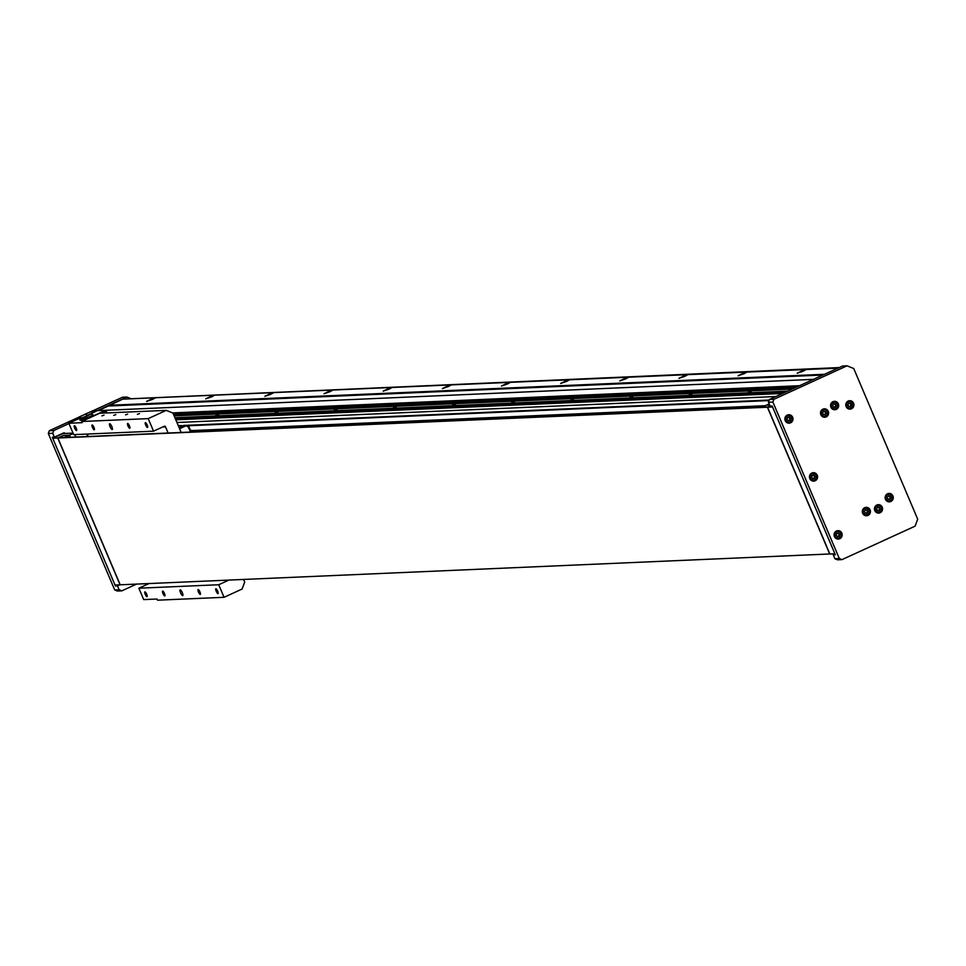 <?xml version="1.0" encoding="UTF-8"?>
<svg xmlns="http://www.w3.org/2000/svg" width="966" height="966" viewBox="0 0 966 966"><rect width="100%" height="100%" fill="white"/><g stroke="black" fill="none" stroke-linecap="round" stroke-linejoin="round"><path stroke-width="1.45" d="M749.254 390.916L747.503 393.573A5.277 1.377 -114.6 0 0 748.638 394.14A5.277 1.377 -114.6 0 0 748.964 393.512L751.669 390.807M690.11 393.476L688.347 396.145A5.277 1.377 -114.6 0 0 689.495 396.712A5.277 1.377 -114.6 0 0 689.809 396.072L692.513 393.379M748.674 392.703L747.503 393.573L689.809 396.072L690.509 395.335L747.672 392.848M630.955 396.048L629.192 398.704A5.277 1.377 -114.6 0 0 630.339 399.272A5.277 1.377 -114.6 0 0 630.653 398.644L633.358 395.939M689.519 395.275L688.347 396.145L630.653 398.644L631.353 397.895L688.517 395.42M571.8 398.608L570.049 401.276A5.277 1.377 -114.6 0 0 571.184 401.844A5.277 1.377 -114.6 0 0 571.51 401.204L574.215 398.511M630.363 397.835L629.192 398.704L571.51 401.204L572.198 400.467L629.361 397.98M512.656 401.18L510.893 403.836A5.277 1.377 -114.6 0 0 512.04 404.404A5.277 1.377 -114.6 0 0 512.354 403.776L515.059 401.071M571.22 400.407L570.049 401.276L512.354 403.776L513.055 403.027L570.218 400.552M453.501 403.74L451.738 406.408A5.277 1.377 -114.6 0 0 452.885 406.964A5.277 1.377 -114.6 0 0 453.211 406.336L455.904 403.643M512.065 402.967L510.893 403.836L453.211 406.336L453.899 405.599L511.062 403.112M394.345 406.312L392.594 408.968A5.277 1.377 -114.6 0 0 393.742 409.536A5.277 1.377 -114.6 0 0 394.056 408.908L396.76 406.203M452.921 405.539L451.738 406.408L394.056 408.908L394.744 408.159L451.907 405.684M335.202 408.872L333.439 411.54A5.277 1.377 -114.6 0 0 334.586 412.096A5.277 1.377 -114.6 0 0 334.9 411.468L337.605 408.775M393.766 408.099L392.594 408.968L334.9 411.468L335.6 410.731L392.764 408.244M276.047 411.444L274.296 414.1A5.277 1.377 -114.6 0 0 275.431 414.668A5.277 1.377 -114.6 0 0 275.757 414.04L278.45 411.335M334.61 410.671L333.439 411.54L275.757 414.04L276.445 413.291L333.608 410.816M216.903 414.003L215.14 416.66A5.277 1.377 -114.6 0 0 216.287 417.227A5.277 1.377 -114.6 0 0 216.601 416.6L219.306 413.907M275.467 413.231L274.296 414.1L216.601 416.6L217.29 415.851L274.465 413.376M216.312 415.803L215.14 416.66L175.196 418.399M786.046 391.906L748.964 393.512L749.652 392.764L787.773 391.109L749.604 392.764M775.952 396.519L176.947 422.504M839.212 367.575L130.712 398.765M765.217 405.708L191.691 430.595M769.093 400.564L186.04 425.849L187.996 426.646L190.737 432.043M179.278 428.01L185.629 425.873L178.215 425.487M769.286 400.057L184.687 425.414M763.237 406.614L192.029 431.391M103.978 415.163L101.889 415.863L103.978 415.163M115.811 414.655L113.722 415.356L115.811 414.655M127.645 414.136L125.556 414.837L127.645 414.136M139.478 413.629L137.377 414.329L139.478 413.629M111.827 426.586A3.164 0.833 -114.6 0 0 109.629 423.748A3.164 0.833 -114.6 0 0 110.052 426.658A3.164 0.833 -114.6 0 0 112.261 429.508A3.164 0.833 -114.6 0 0 111.827 426.586M182.345 592.713A3.164 0.833 -114.6 0 0 180.147 589.876A3.164 0.833 -114.6 0 0 180.57 592.786A3.164 0.833 -114.6 0 0 182.779 595.624A3.164 0.833 -114.6 0 0 182.345 592.713M76.193 428.131A2.632 0.688 -114.6 0 0 74.358 425.765A2.632 0.688 -114.6 0 0 74.708 428.192A2.632 0.688 -114.6 0 0 76.555 430.558A2.632 0.688 -114.6 0 0 76.193 428.131M93.944 427.358A2.632 0.688 -114.6 0 0 92.096 424.992A2.632 0.688 -114.6 0 0 92.458 427.431A2.632 0.688 -114.6 0 0 94.294 429.798A2.632 0.688 -114.6 0 0 93.944 427.358M164.449 593.486A2.632 0.688 -114.6 0 0 162.614 591.12A2.632 0.688 -114.6 0 0 162.976 593.547A2.632 0.688 -114.6 0 0 164.812 595.913A2.632 0.688 -114.6 0 0 164.449 593.486M146.711 594.259A2.632 0.688 -114.6 0 0 144.876 591.892A2.632 0.688 -114.6 0 0 145.226 594.319A2.632 0.688 -114.6 0 0 147.061 596.686A2.632 0.688 -114.6 0 0 146.711 594.259M217.688 591.18A2.632 0.688 -114.6 0 0 215.853 588.813A2.632 0.688 -114.6 0 0 216.215 591.24A2.632 0.688 -114.6 0 0 218.05 593.607A2.632 0.688 -114.6 0 0 217.688 591.18M199.95 591.953A2.632 0.688 -114.6 0 0 198.102 589.586A2.632 0.688 -114.6 0 0 198.465 592.013A2.632 0.688 -114.6 0 0 200.3 594.38A2.632 0.688 -114.6 0 0 199.95 591.953M129.432 425.825A2.632 0.688 -114.6 0 0 127.597 423.458A2.632 0.688 -114.6 0 0 127.947 425.885A2.632 0.688 -114.6 0 0 129.782 428.252A2.632 0.688 -114.6 0 0 129.432 425.825M147.17 425.052A2.632 0.688 -114.6 0 0 145.335 422.685A2.632 0.688 -114.6 0 0 145.697 425.112A2.632 0.688 -114.6 0 0 147.532 427.479A2.632 0.688 -114.6 0 0 147.17 425.052M166.261 410.357L148.209 418.616L81.663 421.502L99.715 413.243L166.261 410.357L172.938 413.062L181.161 432.454M243.565 579.455L244.688 582.087L242.104 589.031L224.052 597.302L157.506 600.188L157.011 599.029L143.705 599.596L138.863 588.209L149.03 583.549M138.863 588.209L218.727 584.744L228.882 580.095M88.292 436.487L87.254 434.048M168.144 433.022L165.512 426.839A1.051 1.014 87.5 0 0 164.184 426.296L153.534 431.174L73.682 434.64L68.84 423.241L82.158 422.661L81.663 421.502M81.132 416.129L79.683 416.793L80.214 418.036L68.84 423.241M218.727 584.744L224.052 597.302M148.209 418.616L153.534 431.174M189.734 432.08L190.592 431.693M190.145 431.705L189.288 432.104M179.591 428.759L185.991 425.825L179.555 428.65M188.008 426.658L188.768 426.308L187.344 426.38M188.768 426.308L190.688 430.848L191.618 430.413L192.282 431.971M179.096 427.576L184.228 425.233M179.531 428.602L185.544 425.849M190.531 430.462L191.618 430.413M88.051 436.499L87.012 434.06M79.683 416.793L81.41 415.851M87.701 436.511L86.662 434.072M79.912 418.169L79.333 416.805M92.265 413.098L91.541 411.371L84.815 414.45M87.387 415.332L96.25 411.178L91.541 411.371M102.758 413.11L105.282 411.951L105.717 412.977M83.994 414.68L92.591 410.864L105.898 410.284L86.795 418.785L80.178 418.652M107.021 412.929L105.898 410.284M84.827 420.053L80.142 420.15M80.311 418.882L86.566 416.612M80.154 418.507L87.049 415.875M87.52 415.44L87.508 415.416A4.564 4.564 0 0 0 84.875 414.438L81.265 415.972L84.875 414.438M81.82 415.851L84.356 414.643L81.82 415.851M86.602 418.302L93.05 415.561M86.264 418.061L93.267 415.139M87.242 415.803L90.792 414.185L87.242 415.803M87.966 415.32L90.333 414.378L88.039 415.489M136.592 584.092L121.825 590.854L117.393 591.047L114.713 589.96L119.156 589.767L117.514 585.903L115.437 586L52.309 437.248L54.374 437.163L52.732 433.299L53.77 430.522L68.984 423.555M114.713 589.96L48.3 433.493L52.732 433.299M48.3 433.493L49.326 430.715L53.77 430.522M172.54 412.905L799.582 385.712L813.469 379.36L97.155 410.671L126.896 397.05L130.905 398.68M92.712 410.864L122.465 397.243L126.896 397.05M49.326 430.715L79.393 416.95M121.825 590.854L119.156 589.767M117.514 585.903L119.893 584.816M52.719 438.214L115.026 585.034L120.062 584.804L57.743 437.996L52.719 438.214L62.899 433.565L64.963 433.468A1.051 1.014 -92.5 0 0 63.635 432.925L54.374 437.163M115.437 586L117.816 584.913M73.042 433.118L62.899 433.565A1.051 1.014 87.5 0 0 62.766 433.323M73.199 433.505L69.504 435.195L70.385 437.26M75.819 437.03L74.78 434.591M57.743 437.996L63.297 435.461L69.504 435.195M69.045 435.4L64.42 437.526L58.503 437.779L63.128 435.654L69.045 435.4L69.842 437.284M890.845 501.499A4.214 4.045 87.5 0 0 889.022 493.421A4.214 4.045 87.5 0 0 885.254 498.589A4.214 4.045 87.5 0 0 890.845 501.499M888.732 501.825A4.214 4.045 87.5 0 0 890.386 501.04M890.084 494.145A4.214 4.045 87.5 0 0 888.37 493.505M880.135 512.741A4.214 4.045 87.5 0 0 878.311 504.663A4.214 4.045 87.5 0 0 874.556 509.831A4.214 4.045 87.5 0 0 880.135 512.741M878.022 513.067A4.214 4.045 87.5 0 0 879.676 512.282M879.374 505.399A4.214 4.045 87.5 0 0 877.659 504.747M836.266 409.403A4.214 4.045 87.5 0 0 834.443 401.325A4.214 4.045 87.5 0 0 830.688 406.493A4.214 4.045 87.5 0 0 836.266 409.403M834.153 409.729A4.214 4.045 87.5 0 0 835.807 408.932M835.505 402.049A4.214 4.045 87.5 0 0 833.791 401.409M851.481 408.775A4.214 4.045 87.5 0 0 849.657 400.697A4.214 4.045 87.5 0 0 845.902 405.865A4.214 4.045 87.5 0 0 851.481 408.775M849.368 409.101A4.214 4.045 87.5 0 0 851.022 408.316M850.72 401.433A4.214 4.045 87.5 0 0 849.017 400.781M867.999 515.409A4.214 4.045 87.5 0 0 866.176 507.331A4.214 4.045 87.5 0 0 862.421 512.499A4.214 4.045 87.5 0 0 867.999 515.409M865.886 515.735A4.214 4.045 87.5 0 0 867.54 514.95M867.251 508.068A4.214 4.045 87.5 0 0 865.536 507.416M826.184 416.901A4.214 4.045 87.5 0 0 824.36 408.823A4.214 4.045 87.5 0 0 820.605 413.991A4.214 4.045 87.5 0 0 826.184 416.901M824.07 417.227A4.214 4.045 87.5 0 0 825.725 416.431M825.423 409.548A4.214 4.045 87.5 0 0 823.708 408.908M815.159 480.778A4.214 4.045 87.5 0 0 813.336 472.7A4.214 4.045 87.5 0 0 809.568 477.856A4.214 4.045 87.5 0 0 815.159 480.778M813.046 481.092A4.214 4.045 87.5 0 0 814.7 480.307M814.398 473.425A4.214 4.045 87.5 0 0 812.684 472.772M839.756 538.726A4.214 4.045 87.5 0 0 837.933 530.648A4.214 4.045 87.5 0 0 834.177 535.816A4.214 4.045 87.5 0 0 839.756 538.726M837.643 539.052A4.214 4.045 87.5 0 0 839.297 538.255M838.995 531.372A4.214 4.045 87.5 0 0 837.28 530.732M790.562 422.818A4.214 4.045 87.5 0 0 788.739 414.74A4.214 4.045 87.5 0 0 784.972 419.908A4.214 4.045 87.5 0 0 790.562 422.818M788.449 423.144A4.214 4.045 87.5 0 0 790.103 422.359M789.802 415.465A4.214 4.045 87.5 0 0 788.087 414.825M768.465 402.254L770.107 406.118L772.172 406.034L835.312 554.774L833.247 554.858L834.878 558.722L837.558 559.809L841.99 559.616L915.116 526.144L917.7 519.201L853.739 368.529L847.061 365.812L842.63 366.005L769.491 399.477L768.465 402.254L772.897 402.061L839.321 558.529L834.878 558.722M839.321 558.529L841.99 559.616M847.061 365.812L773.935 399.284L769.491 399.477M773.935 399.284L772.897 402.061M835.01 554.049L833.247 554.858M766.919 404.995L769.165 403.909M767.559 407.217L772.583 407L834.902 553.808L829.879 554.025L767.559 407.217L770.083 406.058M770.059 406.01L767.415 407.217L57.888 437.996L63.442 435.449L68.9 435.412L63.128 435.654L58.503 437.779L767.728 407.012L770.035 405.962L767.728 407.012L761.812 407.278L766.436 405.152L769.636 405.02L766.907 404.947M889.275 499.301L889.746 498.625A1.618 1.558 87.5 0 0 888.261 496.065M887.235 501.318A3.695 3.538 87.5 0 0 888.587 501.318M886.1 495.461A3.695 3.538 87.5 0 0 889.118 501.342A3.695 3.538 87.5 0 0 892.089 495.92A3.695 3.538 87.5 0 0 886.1 495.461M886.547 495.703A3.272 3.139 87.5 0 0 887.235 500.279A3.272 3.139 87.5 0 0 891.618 499.579A3.272 3.139 87.5 0 0 890.93 495.015A3.272 3.139 87.5 0 0 886.547 495.703M888.02 499.144L887.295 497.442L888.358 495.932L890.145 496.138L890.869 497.852L889.807 499.362L888.02 499.144M888.273 494.024A3.695 3.538 87.5 0 0 886.921 494.145M888.297 496.017L890.145 496.138M889.553 496.162L890.869 497.852M888.853 499.241A1.618 1.558 87.5 0 0 889.746 498.625L890.278 497.876M812.756 478.556A1.618 1.558 87.5 0 0 813.927 475.827L813.408 475.248M812.587 473.292A3.695 3.538 87.5 0 0 811.235 473.412M815.847 474.378A3.695 3.538 87.5 0 0 809.991 475.526A3.695 3.538 87.5 0 0 813.444 480.609A3.695 3.538 87.5 0 0 815.847 474.378M815.666 474.668A3.272 3.139 87.5 0 0 811.235 474.535A3.272 3.139 87.5 0 0 811.126 479.16A3.272 3.139 87.5 0 0 815.558 479.293A3.272 3.139 87.5 0 0 815.666 474.668M812.165 475.55L813.903 475.127L815.147 476.48L814.64 478.279L812.889 478.701L811.657 477.349L812.165 475.55M811.549 480.585A3.695 3.538 87.5 0 0 812.901 480.585M815.147 476.48L813.927 475.827A1.618 1.558 87.5 0 0 813.034 475.344M814.555 476.504L814.64 478.279M814.048 478.303L812.804 478.605M824.626 414.692L825.085 414.028A1.618 1.558 87.5 0 0 823.6 411.468M822.573 416.708A3.695 3.538 87.5 0 0 823.938 416.72M821.45 410.852A3.695 3.538 87.5 0 0 824.469 416.732A3.695 3.538 87.5 0 0 827.427 411.311A3.695 3.538 87.5 0 0 821.45 410.852M821.897 411.105A3.272 3.139 87.5 0 0 822.573 415.67A3.272 3.139 87.5 0 0 826.956 414.982A3.272 3.139 87.5 0 0 826.28 410.405A3.272 3.139 87.5 0 0 821.897 411.105M823.37 414.547L822.646 412.832L823.696 411.323L825.483 411.54L826.208 413.243L825.157 414.752L823.37 414.547M823.612 409.427A3.695 3.538 87.5 0 0 822.259 409.536M823.636 411.419L825.483 411.54M824.892 411.564L826.208 413.243M824.191 414.643A1.618 1.558 87.5 0 0 825.085 414.028L825.616 413.279M866.442 513.212L866.913 512.548A1.618 1.558 87.5 0 0 865.427 509.976M864.389 515.228A3.695 3.538 87.5 0 0 865.753 515.228M863.266 509.372A3.695 3.538 87.5 0 0 866.285 515.252A3.695 3.538 87.5 0 0 869.243 509.831A3.695 3.538 87.5 0 0 863.266 509.372M863.713 509.613A3.272 3.139 87.5 0 0 864.389 514.19A3.272 3.139 87.5 0 0 868.772 513.489A3.272 3.139 87.5 0 0 868.096 508.925A3.272 3.139 87.5 0 0 863.713 509.613M865.186 513.067L864.461 511.352L865.524 509.843L867.299 510.048L868.023 511.763L866.973 513.272L865.186 513.067M865.439 507.935A3.695 3.538 87.5 0 0 864.087 508.056M865.451 509.927L867.299 510.048M866.707 510.072L868.023 511.763M866.019 513.163A1.618 1.558 87.5 0 0 866.913 512.548L867.432 511.787M849.923 406.577L850.394 405.913A1.618 1.558 87.5 0 0 848.909 403.341M847.87 408.594A3.695 3.538 87.5 0 0 849.235 408.594M846.747 402.737A3.695 3.538 87.5 0 0 849.766 408.618A3.695 3.538 87.5 0 0 852.724 403.196A3.695 3.538 87.5 0 0 846.747 402.737M847.194 402.979A3.272 3.139 87.5 0 0 847.87 407.555A3.272 3.139 87.5 0 0 852.253 406.867A3.272 3.139 87.5 0 0 851.577 402.291A3.272 3.139 87.5 0 0 847.194 402.979M848.667 406.432L847.943 404.718L848.993 403.208L850.78 403.414L851.505 405.128L850.454 406.638L848.667 406.432M848.921 401.301A3.695 3.538 87.5 0 0 847.568 401.421M848.933 403.293L850.78 403.414M850.189 403.438L851.505 405.128M849.488 406.529A1.618 1.558 87.5 0 0 850.394 405.913L850.913 405.152M834.709 407.193L835.167 406.529A1.618 1.558 87.5 0 0 833.694 403.969M832.656 409.222A3.695 3.538 87.5 0 0 834.02 409.222M831.533 403.353A3.695 3.538 87.5 0 0 834.552 409.234A3.695 3.538 87.5 0 0 837.51 403.812A3.695 3.538 87.5 0 0 831.533 403.353M831.98 403.607A3.272 3.139 87.5 0 0 832.656 408.171A3.272 3.139 87.5 0 0 837.039 407.483A3.272 3.139 87.5 0 0 836.363 402.907A3.272 3.139 87.5 0 0 831.98 403.607M833.453 407.048L832.728 405.334L833.779 403.824L835.566 404.042L836.29 405.744L835.24 407.254L833.453 407.048M833.706 401.928A3.695 3.538 87.5 0 0 832.342 402.037M833.718 403.921L835.566 404.042M834.974 404.066L836.29 405.744M834.274 407.145A1.618 1.558 87.5 0 0 835.167 406.529L835.699 405.78M878.577 510.543L879.036 509.879A1.618 1.558 87.5 0 0 877.551 507.307M876.524 512.56A3.695 3.538 87.5 0 0 877.889 512.56M875.401 506.703A3.695 3.538 87.5 0 0 878.42 512.584A3.695 3.538 87.5 0 0 881.378 507.162A3.695 3.538 87.5 0 0 875.401 506.703M875.848 506.945A3.272 3.139 87.5 0 0 876.524 511.521A3.272 3.139 87.5 0 0 880.907 510.821A3.272 3.139 87.5 0 0 880.231 506.256A3.272 3.139 87.5 0 0 875.848 506.945M877.321 510.398L876.597 508.684L877.647 507.174L879.434 507.379L880.159 509.094L879.108 510.603L877.321 510.398M877.563 505.266A3.695 3.538 87.5 0 0 876.21 505.387M877.587 507.259L879.434 507.379M878.843 507.404L880.159 509.094M878.142 510.495A1.618 1.558 87.5 0 0 879.036 509.879L879.567 509.118M788.159 420.608A1.618 1.558 87.5 0 0 789.331 417.88L788.799 417.3M787.99 415.344A3.695 3.538 87.5 0 0 786.638 415.465M791.251 416.431A3.695 3.538 87.5 0 0 785.394 417.578A3.695 3.538 87.5 0 0 788.836 422.661A3.695 3.538 87.5 0 0 791.251 416.431M791.069 416.72A3.272 3.139 87.5 0 0 786.638 416.588A3.272 3.139 87.5 0 0 786.529 421.212A3.272 3.139 87.5 0 0 790.961 421.345A3.272 3.139 87.5 0 0 791.069 416.72M787.556 417.602L789.307 417.167L790.538 418.532L790.031 420.319L788.292 420.753L787.048 419.401L787.556 417.602M786.952 422.637A3.695 3.538 87.5 0 0 788.304 422.637M790.538 418.532L789.331 417.88A1.618 1.558 87.5 0 0 788.437 417.384M789.947 418.556L790.031 420.319M789.439 420.343L788.208 420.657M837.353 536.504A1.618 1.558 87.5 0 0 838.536 533.775L838.005 533.196M837.184 531.252A3.695 3.538 87.5 0 0 835.832 531.36M840.444 532.338A3.695 3.538 87.5 0 0 834.588 533.486A3.695 3.538 87.5 0 0 838.041 538.557A3.695 3.538 87.5 0 0 840.444 532.338M840.275 532.616A3.272 3.139 87.5 0 0 835.832 532.483A3.272 3.139 87.5 0 0 835.723 537.108A3.272 3.139 87.5 0 0 840.154 537.241A3.272 3.139 87.5 0 0 840.275 532.616M836.761 533.51L838.5 533.075L839.744 534.427L839.237 536.227L837.486 536.661L836.254 535.297L836.761 533.51M836.145 538.545A3.695 3.538 87.5 0 0 837.498 538.545M839.744 534.427L838.536 533.775A1.618 1.558 87.5 0 0 837.631 533.292M839.152 534.464L839.237 536.227M838.645 536.251L837.401 536.553M829.854 553.977L120.207 584.804L57.888 437.996M767.415 407.217L829.722 554.025M69.359 435.195L70.24 437.272M152.495 399.393L146.578 401.433L154.077 397.787L155.538 397.726L152.495 399.393M211.639 396.833L205.734 398.861L213.22 395.227L214.681 395.166L211.639 396.833M270.794 394.261L264.889 396.301L272.376 392.655L273.837 392.594L270.794 394.261M329.949 391.701L324.033 393.73L331.531 390.095L332.992 390.035L329.949 391.701M389.093 389.129L383.188 391.17L390.675 387.535L392.136 387.463L389.093 389.129M448.248 386.569L442.343 388.598L449.83 384.963L451.291 384.903L448.248 386.569M507.404 383.997L501.487 386.038L508.985 382.403L510.446 382.331L507.404 383.997M566.547 381.437L560.642 383.466L568.129 379.831L569.59 379.771L566.547 381.437M625.702 378.865L619.786 380.906L627.284 377.271L628.745 377.199L625.702 378.865M684.858 376.305L678.941 378.334L686.44 374.699L687.889 374.639L684.858 376.305M744.001 373.733L738.096 375.774L745.583 372.139L747.044 372.067L744.001 373.733M803.157 371.173L797.24 373.214L804.738 369.567L806.199 369.507L803.157 371.173M122.634 399.151L99.136 410.333M122.271 399.175L838.005 368.131L824.578 374.277L108.844 405.309M822.923 375.025L108.59 406.01M390.976 387.475L332.992 390.035M509.275 382.355L451.291 384.903M627.586 377.223L569.59 379.771M745.885 372.091L687.889 374.639M838.09 368.082L806.199 369.507M147.327 400.999L154.886 397.847L147.327 400.999M149.947 399.839L152.374 398.849L150.02 399.996M797.988 372.779L805.547 369.628L797.988 372.779M800.609 371.62L803.036 370.63L800.681 371.777M738.833 375.351L746.404 372.188L738.833 375.351M741.465 374.192L743.88 373.19L741.526 374.337M679.69 377.911L687.249 374.76L679.69 377.911M682.31 376.752L684.725 375.762L682.37 376.909M620.534 380.471L628.093 377.32L620.534 380.471M623.155 379.312L625.582 378.322L623.227 379.469M561.379 383.043L568.95 379.892L561.379 383.043M564.011 381.884L566.426 380.894L564.072 382.041M502.235 385.603L509.794 382.451L502.235 385.603M504.856 384.444L507.271 383.454L504.916 384.601M443.08 388.175L450.639 385.023L443.08 388.175M445.7 387.016L448.127 386.026L445.773 387.173M383.925 390.735L391.496 387.583L383.925 390.735M386.557 389.576L388.972 388.586L386.617 389.733M324.781 393.307L332.34 390.155L324.781 393.307M327.402 392.148L329.829 391.158L327.462 392.305M265.626 395.867L273.185 392.715L265.626 395.867M268.246 394.708L270.673 393.717L268.319 394.865M206.47 398.439L214.041 395.287L206.47 398.439M209.103 397.28L211.518 396.289L209.163 397.437M215.309 415.948L174.906 417.698L215.382 415.935M784.259 392.727L175.51 419.123M782.641 393.464L175.788 419.787M162.735 426.96L165.512 426.839M80.19 420.258L79.695 419.099M173.433 414.233L796.286 387.221M793.907 388.308L173.844 415.199M274.525 413.376L217.241 415.851M333.681 410.804L276.397 413.291M392.836 408.244L335.54 410.719M451.979 405.672L394.696 408.159M511.135 403.112L453.851 405.587M570.29 400.54L512.994 403.027M629.434 397.98L572.15 400.467M688.589 395.408L631.305 397.895M747.732 392.848L690.448 395.335M80.093 420.234L79.598 419.075M81.265 415.972A4.564 4.564 0 0 0 80.142 418.544M93.424 415.163A4.564 4.564 0 0 0 90.792 414.185M87.181 415.718A4.564 4.564 0 0 0 86.059 418.29M888.056 501.378L889.118 501.342M887.742 494.012L888.805 493.964M812.056 473.28L813.118 473.231M812.37 480.657L813.444 480.609M823.406 416.781L824.469 416.732M823.08 409.403L824.143 409.355M865.222 515.301L866.285 515.252M864.896 507.923L865.971 507.875M848.703 408.666L849.766 408.618M848.377 401.288L849.452 401.24M833.489 409.282L834.552 409.234M833.163 401.904L834.226 401.856M877.357 512.632L878.42 512.584M877.031 505.254L878.094 505.206M787.459 415.332L788.522 415.283M787.773 422.697L788.836 422.661M836.653 531.228L837.715 531.179M836.979 538.605L838.041 538.557M792.289 389.044L174.121 415.863M805.04 369.519L747.104 372.031M686.729 374.651L628.806 377.163M568.431 379.783L510.507 382.295M450.132 384.915L392.208 387.426M331.833 390.047L273.897 392.558M272.678 392.607L214.754 395.118M213.522 395.179L155.598 397.69M154.379 397.738L122.453 399.127"/></g></svg>
